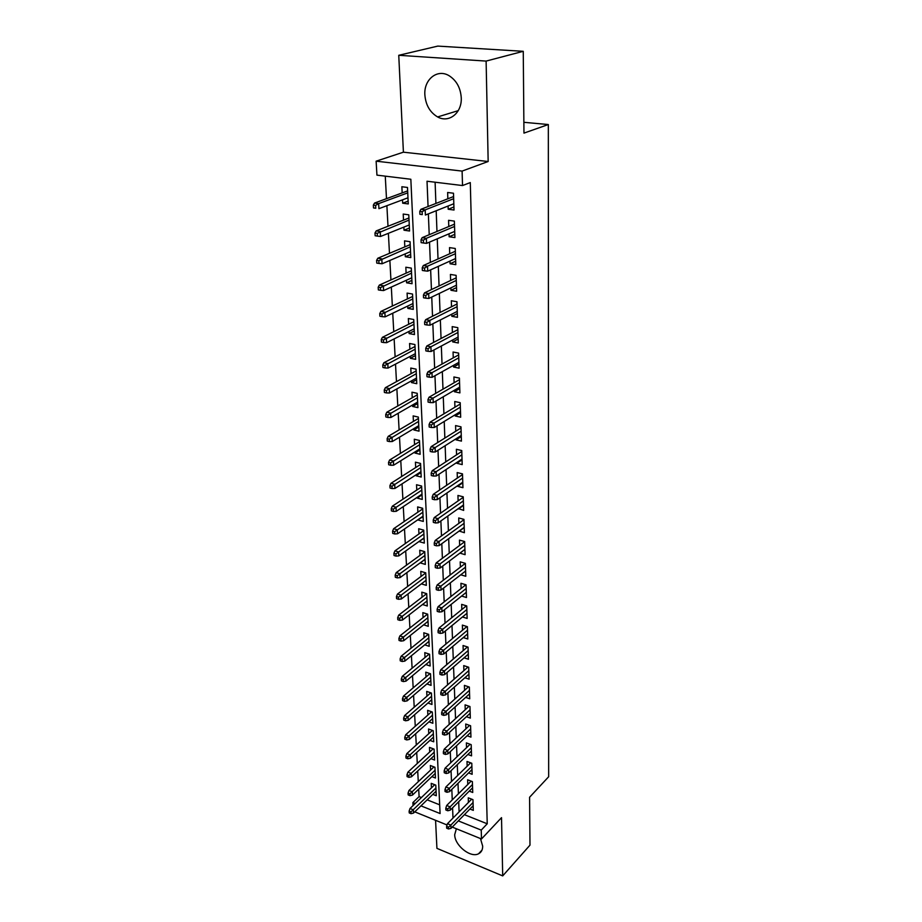 <?xml version="1.0" encoding="UTF-8"?>
<svg xmlns="http://www.w3.org/2000/svg" width="922" height="922" viewBox="0 0 922 922"><rect width="100%" height="100%" fill="white"/><g stroke="black" fill="none" stroke-linecap="round" stroke-linejoin="round"><path stroke-width="1.38" d="M424.858 94.816C425.687 105.016 429.952 112.392 437.627 116.944C448.91 123.375 462.049 113.037 461.254 97.836C460.585 87.959 456.586 80.617 449.256 75.811C437.489 68.389 423.763 79.396 424.858 94.816M456.378 828.763L454.696 834.664C454.615 845.405 470.612 858.267 478.599 853.749C481.342 852.331 482.702 849.784 482.667 846.108L480.466 838.559M420.962 805.851L440.082 813.55L410.843 179.26L376.937 175.134L376.13 161.177L462.106 171.089L462.521 185.553L427.024 181.231L428.062 206.516M403.41 152.188L488.164 161.5L486.113 61.083L523.258 51.309L437.777 46.1L398.753 55.297L403.41 152.188L376.13 161.177M435.576 820.303L436.924 848.355L502.697 875.9L501.522 817.653L481.491 838.974L452.241 827.08M413.044 805.598L412.872 802.589L415.188 803.523M418.692 789.174L419.107 796.608L412.872 802.589M385.269 176.148L386.491 198.668M386.883 205.698L388.001 226.247M388.381 233.324L389.476 253.331M389.868 260.442L390.928 279.919M391.32 287.065L392.346 306.035M392.737 313.215L393.752 331.69M394.143 338.904L395.123 356.883M395.515 364.132L396.472 381.639M396.875 388.911L397.797 405.98M398.2 413.275L399.099 429.894M399.503 437.212L400.39 453.394M400.782 460.735L401.646 476.513M402.05 483.866L402.891 499.228M403.283 506.616L404.101 521.587M404.504 528.974L405.3 543.565M405.703 550.976L406.487 565.186M406.89 572.608L407.639 586.461M408.043 593.895L408.78 607.391M409.184 614.836L409.91 627.986M410.313 635.442L411.016 648.258M411.419 655.726L412.099 668.22M412.503 675.688L413.171 687.858M413.575 695.338L414.22 707.209M414.635 714.688L415.269 726.248M415.672 733.739L416.283 745.011M416.698 752.502L417.297 763.485M417.701 770.976L418.288 781.683M486.113 61.083L398.753 55.297M523.258 51.309L523.961 133.114L548.325 124.539L548.659 776.75L529.585 797.253L529.989 845.14L502.697 875.9M448.092 206.021L448.196 209.248L454.016 210.02L453.486 193.228L447.631 192.491L447.838 198.795M449.037 233.808L449.129 236.758L454.903 237.588L454.373 221.107L448.576 220.312L448.784 226.535M449.959 261.087L450.051 263.761L455.779 264.66L455.261 248.479L449.51 247.615L449.717 253.757M450.87 287.86L450.962 290.28L456.632 291.237L456.113 275.355L450.42 274.433L450.628 280.495M451.768 314.16L451.849 316.327L457.462 317.341L456.966 301.736L451.319 300.756L451.515 306.749M452.656 339.988L452.714 341.912L458.292 342.972L457.796 327.656L452.195 326.618L452.402 332.531M453.52 365.354L453.566 367.037L459.098 368.166L458.614 353.103L453.059 352.02L453.255 357.863M454.362 390.271L454.408 391.735L459.894 392.899L459.421 378.112L453.912 376.971L454.108 382.745M455.203 414.75L455.238 415.995L460.677 417.217L460.205 402.683L454.742 401.496L454.938 407.201M456.021 438.814L456.056 439.852L461.438 441.108L460.988 426.828L455.572 425.584L455.756 431.231M456.828 462.464L456.851 463.293L462.199 464.596L461.749 450.558L456.378 449.268L456.563 454.846M457.612 485.71L457.635 486.343L462.936 487.692L462.498 473.885L457.162 472.56L457.358 478.069M458.395 508.564L463.662 510.396L463.236 496.82L457.946 495.448L458.13 500.9M459.156 531.037L464.388 532.72L463.95 519.363L458.718 517.957L458.891 523.35M459.905 553.131L465.091 554.675L464.665 541.548L459.467 540.096L459.652 545.421M460.746 574.798L465.783 576.273L465.368 563.354L460.205 561.867L460.389 567.145M461.622 596.05L466.463 597.525L466.059 584.813L460.942 583.292L461.115 588.501M462.475 616.968L467.143 618.432L466.739 605.927L461.657 604.371L461.83 609.523M463.305 637.563L467.8 639.004L467.408 626.695L462.36 625.104L462.533 630.21M464.112 657.812L468.445 659.253L468.065 647.14L463.051 645.515L463.224 650.563M464.895 677.762L469.091 679.18L468.71 667.251L463.743 665.603L463.916 670.594M465.668 697.389L469.724 698.795L469.344 687.063L464.411 685.38L464.584 690.313M466.417 716.717L470.335 718.111L469.966 706.552L465.08 704.846L465.241 709.733M467.143 735.744L470.946 737.127L470.589 725.752L465.725 724.012L465.898 728.853M467.857 754.484L471.557 755.856L471.188 744.653L466.371 742.878L466.532 747.673M468.56 772.936L472.145 774.296L471.787 763.266L467.005 761.468L467.166 766.217M469.252 791.122L472.732 792.471L472.375 781.602L467.627 779.782L467.788 784.472M432.81 794.361L436.29 795.732L435.783 785.129L431.219 783.354L431.45 787.884M431.876 776.635L435.449 778.018L434.942 767.265L430.344 765.502L430.574 770.089M430.92 758.645L434.596 760.039L434.078 749.125L429.456 747.396L429.687 752.018M429.94 740.389L433.732 741.795L433.213 730.72L428.546 729.002L428.776 733.682M428.949 721.857L432.856 723.274L432.326 712.026L427.635 710.343L427.866 715.069M427.935 703.037L431.969 704.477L431.427 693.056L426.702 691.396L426.932 696.168M426.898 683.94L431.058 685.38L430.516 673.786L425.757 672.161L425.987 676.979M425.837 664.543L430.148 665.995L429.583 654.217L424.788 652.626L425.03 657.501M424.754 644.835L429.214 646.31L428.649 634.348L423.809 632.78L424.062 637.713M423.647 624.828L428.269 626.315L427.693 614.167L422.818 612.634L423.071 617.613M422.518 604.509L427.301 606.008L426.713 593.664L421.815 592.154L422.069 597.191M426.091 580.341L421.4 583.822M421.412 583.88L426.321 585.366L425.733 572.827L420.789 571.352L421.043 576.446M425.1 559.481L420.363 562.731M420.374 562.939L425.33 564.402L424.731 551.656L419.752 550.227L420.006 555.367M424.097 538.275L419.314 541.295M419.326 541.675L424.327 543.093L423.717 530.138L418.692 528.744L418.957 533.953M423.071 516.735L418.242 519.501M418.265 520.054L423.302 521.437L422.679 508.276L417.62 506.916L417.885 512.183M422.034 494.837L417.182 498.087L417.147 497.361M417.182 498.087L422.253 499.424L421.619 486.044L416.525 484.73L416.79 490.055M420.985 472.583L416.087 475.752L416.041 474.842M416.087 475.752L421.193 477.054L420.559 463.443L415.419 462.164L415.684 467.558M419.913 449.959L414.969 453.036L414.912 451.941M414.969 453.036L420.121 454.304L419.464 440.462L414.289 439.229L414.554 444.681M418.83 426.944L413.84 429.952L413.771 428.661M413.84 429.952L419.026 431.162L418.358 417.09L413.148 415.903L413.413 421.412M417.712 403.559L412.676 406.464L412.607 404.977M412.676 406.464L417.908 407.639L417.228 393.325L411.973 392.184L412.249 397.762M416.594 379.76L411.5 382.572L411.419 380.878M411.5 382.572L416.779 383.702L416.087 369.146L410.786 368.051L411.062 373.698M415.442 355.558L410.313 358.278L410.209 356.376M410.313 358.278L415.626 359.361L414.923 344.54L409.575 343.491L409.864 349.208M414.278 330.94L409.091 333.557L408.988 331.424M409.091 333.557L414.451 334.582L413.736 319.508L408.354 318.516L408.63 324.302M413.091 305.885L407.858 308.397L407.743 306.046M407.858 308.397L413.263 309.377L412.537 294.037L407.098 293.092L407.386 298.947M411.88 280.392L406.59 282.8L406.464 280.207M406.59 282.8L412.042 283.722L411.304 268.106L405.83 267.219L406.118 273.143M410.659 254.437L405.311 256.731L405.173 253.896M405.311 256.731L410.809 257.595L410.06 241.702L404.528 240.873L404.827 246.877M409.403 228.022L404.009 230.2L403.859 227.123M404.009 230.2L409.552 231.007L408.78 214.826L403.214 214.054L403.513 220.139M419.107 796.608L421.412 797.542M427.174 799.835L439.679 804.825M402.511 199.844L402.672 203.186L408.262 203.935L407.489 187.454L401.865 186.74L402.176 192.905M464.388 814.679L487.231 823.784L470.289 182.579L462.521 185.553M435.103 182.21L435.91 203.451M436.187 210.746L436.97 231.48M437.259 238.821L438.019 258.978M438.307 266.366L439.056 285.97M439.333 293.415L440.059 312.477M440.347 319.957L441.05 338.501M441.338 346.027L442.03 364.063M442.318 371.624L442.986 389.176M443.275 396.76L443.92 413.84M444.22 421.458L444.853 438.077M445.142 445.718L445.752 461.887M446.052 469.563L446.651 485.295M446.94 493.005L447.527 508.31M447.815 516.032L448.392 530.934M448.68 538.678L449.233 553.177M449.533 560.945L450.063 575.063M450.362 582.842L450.893 596.58M451.181 604.371L451.699 617.752M451.987 625.554L452.483 638.577M452.783 646.403L453.267 659.069M453.566 666.906L454.039 679.237M454.339 687.074L454.788 699.083M455.088 706.932L455.537 718.618M455.837 726.478L456.275 737.854M456.574 745.725L456.989 756.789M457.289 764.672L457.704 775.437M458.004 783.32L458.407 793.807M458.707 801.691L459.087 811.902M469.92 809.032L473.297 810.369L472.963 799.662L468.249 797.818L468.399 802.463M548.325 124.539L523.869 122.303M488.164 161.5L462.106 171.089M487.231 823.784L481.238 830.111L481.491 838.974M447.043 824.971L414.773 811.856M458.315 820.891L481.238 830.111M428.361 213.858L429.214 234.73M429.514 242.117L430.332 262.401M430.643 269.846L431.45 289.577M431.75 297.057L432.533 316.246M432.833 323.772L433.594 342.431M433.905 349.991L434.642 368.143M434.954 375.738L435.68 393.394M435.991 401.024L436.682 418.196M437.005 425.86L437.685 442.572M437.996 450.259L438.653 466.509M438.976 474.231L439.621 490.043M439.932 497.788L440.555 513.174M440.877 520.942L441.488 535.913M441.799 543.703L442.399 558.271M442.721 566.073L443.298 580.261M443.609 588.075L444.173 601.882M444.496 609.707L445.038 623.145M445.361 630.994L445.891 644.063M446.213 651.923L446.732 664.647M447.055 672.518L447.562 684.896M447.885 692.779L448.369 704.834M448.691 712.718L449.175 724.45M449.498 732.345L449.959 743.754M450.282 751.661L450.731 762.771M451.054 770.677L451.503 781.487M451.826 789.393L452.253 799.927M452.575 807.833L452.99 818.079M408.135 201.134L402.672 203.186M464.918 549.431L459.917 553.2M464.215 527.591L459.168 531.291M463.512 505.394L458.407 509.002M462.786 482.817L457.635 486.343M462.049 459.859L456.851 463.293M461.3 436.509L456.056 439.852M460.527 412.768L455.238 415.995M459.755 388.6L454.408 391.735M458.972 364.017L453.566 367.037M458.165 338.996L452.714 341.912M457.347 313.526L451.849 316.327M456.517 287.606L450.962 290.28M455.664 261.203L450.051 263.761M454.8 234.326L449.129 236.758M453.924 206.954L448.196 209.248M471.672 799.155L447.458 823.692L450.881 825.075L473.055 802.509M448.507 827.172L446.594 826.389L446.674 828.198L448.576 828.982L448.507 827.172L450.881 825.075L451.019 828.336L473.159 805.724M447.458 823.692L446.594 826.389M448.576 828.982L451.019 828.336M409.114 811.13L409.23 812.916L411.074 813.677L410.958 811.879L409.114 811.13L410.025 808.502L413.344 809.839L413.529 813.066L436.071 791.203M410.958 811.879L435.922 788.022M410.025 808.502L434.735 784.726M413.529 813.066L411.074 813.677M471.154 781.13L446.663 805.471L450.12 806.854L472.467 784.518M447.723 808.94L445.799 808.168L445.879 810L447.804 810.772L447.723 808.94L450.12 806.854L450.259 810.15L472.583 787.78M446.663 805.471L445.799 808.168M447.804 810.772L450.259 810.15M470.635 762.828L445.868 786.985L449.348 788.333L471.891 766.263M446.928 790.419L444.992 789.67L445.072 791.525L447.009 792.286L446.928 790.419L449.348 788.333L449.487 791.687L471.995 769.57M445.868 786.985L444.992 789.67M447.009 792.286L449.487 791.687M470.116 744.261L445.061 768.199L448.565 769.536L471.292 747.719M446.121 771.622L444.173 770.873L444.254 772.763L446.202 773.512L446.121 771.622L448.565 769.536L448.703 772.947L471.396 751.073M445.061 768.199L444.173 770.873M446.202 773.512L448.703 772.947M469.586 725.395L444.231 749.125L447.769 750.439L470.681 728.887M445.303 752.513L443.344 751.787L443.424 753.7L445.395 754.438L445.303 752.513L447.769 750.439L447.908 753.896L470.796 732.298M444.231 749.125L443.344 751.787M445.395 754.438L447.908 753.896M408.054 793.104L408.158 794.914L410.013 795.663L409.91 793.842L408.054 793.104L408.965 790.477L412.307 791.802L412.491 795.075L435.23 773.443M409.91 793.842L435.08 770.216M408.965 790.477L433.962 766.885M412.491 795.075L410.013 795.663M406.971 774.791L407.086 776.635L408.953 777.373L408.849 775.529L406.971 774.791L407.893 772.175L411.258 773.489L411.454 776.808L434.377 755.418M408.849 775.529L434.227 752.145M407.893 772.175L433.179 748.791M411.454 776.808L408.953 777.373M405.876 756.201L405.991 758.08L407.87 758.794L407.766 756.927L405.876 756.201L406.809 753.608L410.198 754.899L410.394 758.264L433.513 737.127M407.766 756.927L433.352 733.808M406.809 753.608L432.383 730.42M410.394 758.264L407.87 758.794M404.758 737.335L404.873 739.237L406.775 739.94L406.66 738.038L404.758 737.335L405.703 734.742L409.114 736.01L409.31 739.432L432.637 718.561M406.66 738.038L432.476 715.184M405.703 734.742L431.588 711.761M409.31 739.432L406.775 739.94M469.056 706.24L443.39 729.74L446.951 731.042L470.07 709.767M444.473 733.117L442.502 732.391L442.583 734.338L444.565 735.064L444.473 733.117L446.951 731.042L447.101 734.557L470.185 713.225M443.39 729.74L442.502 732.391M444.565 735.064L447.101 734.557M403.629 718.157L403.744 720.094L405.657 720.797L405.542 718.86L403.629 718.157L404.574 715.576L408.02 716.832L408.216 720.312L431.738 699.706M405.542 718.86L431.577 696.283M404.574 715.576L430.781 692.825M408.216 720.312L405.657 720.797M468.526 686.786L442.548 710.055L446.133 711.323L469.448 690.348M443.632 713.398L441.638 712.683L441.73 714.665L443.713 715.38L443.632 713.398L446.133 711.323L446.283 714.896L469.563 693.863M442.548 710.055L441.638 712.683M443.713 715.38L446.283 714.896M467.996 667.021L441.684 690.048L445.291 691.304L468.814 670.617M442.779 693.367L440.762 692.664L440.854 694.681L442.86 695.384L442.779 693.367L445.291 691.304L445.441 694.934L468.929 674.189M441.684 690.048L440.762 692.664M442.86 695.384L445.441 694.934M467.466 646.944L440.797 669.718L444.45 670.951L468.169 650.586M441.903 673.002L439.875 672.322L439.967 674.374L441.995 675.054L441.903 673.002L444.45 670.951L444.6 674.639L468.284 654.217M440.797 669.718L439.875 672.322M441.995 675.054L444.6 674.639M466.924 626.545L439.909 649.053L443.586 650.264L467.512 630.222M441.016 652.315L438.976 651.635L439.068 653.721L441.108 654.401L441.016 652.315L443.586 650.264L443.736 654.009L467.638 633.91M439.909 649.053L438.976 651.635M441.108 654.401L443.736 654.009M466.394 605.823L438.999 628.043L442.698 629.23L466.855 609.534M440.117 631.282L438.054 630.613L438.146 632.734L440.209 633.402L440.117 631.282L442.698 629.23L442.86 633.045L466.97 613.28M438.999 628.043L438.054 630.613M440.209 633.402L442.86 633.045M402.476 698.692L402.591 700.651L404.516 701.342L404.401 699.372L402.476 698.692L403.444 696.122L406.902 697.355L407.109 700.881L430.839 680.563M404.401 699.372L430.666 677.094M403.444 696.122L429.975 673.602M407.109 700.881L404.516 701.342M401.312 678.903L401.427 680.897L403.363 681.577L403.248 679.583L401.312 678.903L402.28 676.356L405.772 677.566L405.98 681.151L429.917 661.132M403.248 679.583L429.744 657.605M402.28 676.356L429.156 654.078M405.98 681.151L403.363 681.577M400.125 658.815L400.24 660.832L402.199 661.5L402.084 659.472L400.125 658.815L401.105 656.28L404.62 657.467L404.827 661.109L428.984 641.389M402.084 659.472L428.811 637.805M401.105 656.28L428.338 634.244M404.827 661.109L402.199 661.5M398.915 638.393L399.042 640.456L401.012 641.101L400.886 639.05L398.915 638.393L399.906 635.869L403.444 637.044L403.663 640.744L428.027 621.347M400.886 639.05L427.854 617.705M399.906 635.869L427.508 614.11M403.663 640.744L401.012 641.101M397.693 617.648L397.82 619.734L399.802 620.368L399.675 618.282L397.693 617.648L398.696 615.135L402.257 616.276L402.476 620.045L427.07 600.983M399.675 618.282L426.886 597.272M398.696 615.135L426.679 593.653M402.476 620.045L399.802 620.368M465.864 584.755L438.077 606.688L441.811 607.852L466.175 588.513M439.206 609.891L437.132 609.246L437.224 611.401L439.298 612.047L439.206 609.891L441.811 607.852L441.972 611.724L466.302 592.327M438.077 606.688L437.132 609.246M439.298 612.047L441.972 611.724M396.448 596.557L396.575 598.678L398.569 599.3L398.454 597.179L396.448 596.557L397.463 594.068L401.058 595.186L401.277 599.012L426.091 580.284M398.454 597.179L425.906 576.527M397.463 594.068L425.733 572.942M401.277 599.012L398.569 599.3M465.333 563.354L437.143 584.974L440.9 586.115L465.495 567.145M438.273 588.144L436.175 587.51L436.279 589.7L438.365 590.334L438.273 588.144L440.9 586.115L441.062 590.045L465.61 571.018M437.143 584.974L436.175 587.51M438.365 590.334L441.062 590.045M395.181 575.121L395.308 577.276L397.324 577.887L397.198 575.72L395.181 575.121L396.206 572.643L399.825 573.738L400.044 577.621L425.088 559.262M397.198 575.72L424.904 555.447M396.206 572.643L424.742 551.932M400.044 577.621L397.324 577.887M464.676 541.687L436.187 562.904L439.978 563.999L464.792 545.421M437.328 566.039L435.219 565.417L435.311 567.641L437.42 568.263L437.328 566.039L439.978 563.999L440.14 568.01L464.918 549.362M436.187 562.904L435.219 565.417M437.42 568.263L440.14 568.01M393.901 553.315L394.028 555.517L396.057 556.116L395.93 553.915L393.901 553.315L394.927 550.872L398.581 551.932L398.8 555.885L424.074 537.895M395.93 553.915L423.89 534.022M394.927 550.872L423.728 530.588M398.8 555.885L396.057 556.116M463.962 519.685L435.219 540.442L439.033 541.514L464.089 523.339M436.36 543.542L434.239 542.943L434.331 545.202L436.452 545.812L436.36 543.542L439.033 541.514L439.206 545.594L464.215 527.338M435.219 540.442L434.239 542.943M436.452 545.812L439.206 545.594M392.588 531.164L392.726 533.389L394.766 533.976L394.639 531.74L392.588 531.164L393.625 528.732L397.313 529.77L397.543 533.78L423.048 516.182M394.639 531.74L422.864 512.24M393.625 528.732L422.702 508.886M397.543 533.78L394.766 533.976M463.247 497.327L434.227 517.599L438.077 518.648L463.363 500.888M435.38 520.665L433.236 520.077L433.34 522.382L435.484 522.97L435.38 520.665L438.077 518.648L438.261 522.797L463.489 504.956M434.227 517.599L433.236 520.077M435.484 522.97L438.261 522.797M391.262 508.621L391.389 510.892L393.452 511.456L393.325 509.186L391.262 508.621L392.311 506.213L396.022 507.227L396.253 511.307L422.011 494.111M393.325 509.186L421.815 490.101M392.311 506.213L421.665 486.839M396.253 511.307L393.452 511.456M462.521 474.576L433.225 494.365L437.109 495.379L462.625 478.057M434.389 497.384L432.222 496.82L432.326 499.159L434.481 499.724L434.389 497.384L437.109 495.379L437.282 499.597L462.763 482.194M433.225 494.365L432.222 496.82M434.481 499.724L437.282 499.597M389.902 485.71L390.041 488.015L392.115 488.568L391.988 486.251L389.902 485.71L390.963 483.324L394.708 484.292L394.939 488.453L420.939 471.684M391.988 486.251L420.755 467.604M390.963 483.324L420.605 464.423M394.939 488.453L392.115 488.568M461.772 451.457L432.211 470.716L436.118 471.695L461.887 454.823M433.375 473.689L431.196 473.147L431.3 475.533L433.467 476.075L433.375 473.689L436.118 471.695L436.302 475.994L462.014 459.041M432.211 470.716L431.196 473.147M433.467 476.075L436.302 475.994M461.023 427.935L431.162 446.651L435.115 447.596L461.127 431.196M432.337 449.59L430.136 449.06L430.251 451.48L432.441 452.011L432.337 449.59L435.115 447.596L435.299 451.964L461.265 435.484M431.162 446.651L430.136 449.06M432.441 452.011L435.299 451.964M460.251 403.997L430.113 422.161L434.089 423.071L460.355 407.167M431.289 425.042L429.076 424.535L429.179 427.013L431.392 427.52L431.289 425.042L434.089 423.071L434.274 427.52L460.493 411.523M430.113 422.161L429.076 424.535M431.392 427.52L434.274 427.52M459.467 379.657L429.03 397.232L433.052 398.108L459.571 382.711M430.217 400.067L427.981 399.572L428.096 402.096L430.32 402.58L430.217 400.067L433.052 398.108L433.236 402.637L459.709 387.136M429.03 397.232L427.981 399.572M430.32 402.58L433.236 402.637M458.672 354.878L427.935 371.843L431.98 372.684L458.764 357.817M429.122 374.632L426.874 374.159L426.99 376.729L429.237 377.19L429.122 374.632L431.98 372.684L432.176 377.294L458.914 362.334M427.935 371.843L426.874 374.159M429.237 377.19L432.176 377.294M457.865 329.661L426.817 345.992L430.908 346.799L457.957 332.485M428.015 348.735L425.745 348.286L425.86 350.89L428.131 351.34L428.015 348.735L430.908 346.799L431.104 351.489L458.096 337.072M426.817 345.992L425.745 348.286M428.131 351.34L431.104 351.489M457.035 303.995L425.676 319.669L429.802 320.43L457.128 306.692M426.886 322.343L424.593 321.928L424.719 324.579L427.001 325.005L426.886 322.343L429.802 320.43L429.998 325.212L457.277 311.371M425.676 319.669L424.593 321.928M427.001 325.005L429.998 325.212M456.194 277.856L424.523 292.85L428.684 293.565L456.286 280.426M425.733 295.466L423.428 295.075L423.544 297.783L425.849 298.186L425.733 295.466L428.684 293.565L428.88 298.44L456.436 285.198M424.523 292.85L423.428 295.075M425.849 298.186L428.88 298.44M455.341 251.257L423.336 265.524L427.531 266.193L455.422 253.688M424.569 268.083L422.23 267.714L422.357 270.469L424.685 270.849L424.569 268.083L427.531 266.193L427.739 271.16L455.583 258.54M423.336 265.524L422.23 267.714M424.685 270.849L427.739 271.16M454.477 224.15L422.138 237.68L426.367 238.314L454.546 226.455M423.371 240.181L421.02 239.835L421.135 242.647L423.486 242.993L423.371 240.181L426.367 238.314L426.586 243.362L454.707 231.387M422.138 237.68L421.02 239.835M423.486 242.993L426.586 243.362M453.589 196.547L420.916 209.306L425.18 209.882L453.659 198.703M422.149 211.737L419.775 211.415L419.902 214.284L422.276 214.607L422.149 211.737L425.18 209.882L425.399 215.045L453.82 203.739M422.276 214.607L419.902 214.284M420.916 209.306L419.775 211.415M388.531 462.395L388.669 464.746L390.755 465.276L390.628 462.925L388.531 462.395L389.603 460.032L393.371 460.977L393.613 465.207L419.867 448.864M390.628 462.925L419.671 444.715M389.603 460.032L419.522 441.626M393.613 465.207L390.755 465.276M387.125 438.676L387.275 441.062L389.384 441.58L389.234 439.183L387.125 438.676L388.22 436.337L392.011 437.247L392.253 441.546L418.761 425.664M389.234 439.183L418.565 421.446M388.22 436.337L418.427 418.45M392.253 441.546L389.384 441.58M385.707 414.543L385.845 416.975L387.978 417.47L387.828 415.027L385.707 414.543L386.802 412.226L390.628 413.102L390.882 417.482L417.643 402.073M387.828 415.027L417.447 397.785M386.802 412.226L417.309 394.881M390.882 417.482L387.978 417.47M384.255 389.983L384.393 392.461L386.548 392.933L386.399 390.455L384.255 389.983L385.361 387.701L389.222 388.542L389.476 392.991L416.514 378.078M386.399 390.455L416.306 373.71M385.361 387.701L416.168 370.909M389.476 392.991L386.548 392.933M382.78 364.985L382.93 367.498L385.085 367.959L384.935 365.435L382.78 364.985L383.898 362.726L387.793 363.533L388.047 368.062L415.349 353.656M384.935 365.435L415.142 349.219M383.898 362.726L415.015 346.522M388.047 368.062L385.085 367.959M381.27 339.538L381.431 342.097L383.61 342.535L383.46 339.964L381.27 339.538L382.411 337.314L386.341 338.074L386.595 342.696L414.174 328.82M383.46 339.964L413.966 324.302M382.411 337.314L413.84 321.72M386.595 342.696L383.61 342.535M379.749 313.63L379.899 316.234L382.1 316.649L381.95 314.033L379.749 313.63L380.89 311.429L384.854 312.166L385.119 316.857L412.987 303.534M381.95 314.033L412.768 298.935M380.89 311.429L412.653 296.469M385.119 316.857L382.1 316.649M378.181 287.249L378.343 289.9L380.555 290.292L380.406 287.629L378.181 287.249L379.357 285.082L383.345 285.774L383.621 290.557L411.765 277.81M380.406 287.629L411.546 273.131M379.357 285.082L411.431 270.78M383.621 290.557L380.555 290.292M376.602 260.373L376.764 263.081L379 263.45L378.838 260.73L376.602 260.373L377.778 258.252L381.8 258.886L382.077 263.761L410.521 251.614M378.838 260.73L410.302 246.854M377.778 258.252L410.198 244.618M382.077 263.761L379 263.45M374.989 233.001L375.15 235.767L377.398 236.101L377.236 233.335L374.989 233.001L376.176 230.915L380.233 231.514L380.521 236.481L409.264 224.945M377.236 233.335L409.034 220.093M376.176 230.915L408.93 217.995M380.521 236.481L377.398 236.101M373.341 205.122L373.502 207.934L375.773 208.245L375.611 205.422L373.341 205.122L374.539 203.059L378.642 203.612L378.93 208.672L407.973 197.792M375.773 208.245L373.502 207.934M375.611 205.422L378.642 203.612L407.743 192.859M374.539 203.059L407.651 190.889M437.627 116.944L458.257 110.64M478.599 853.749L482.01 850.072"/></g></svg>
